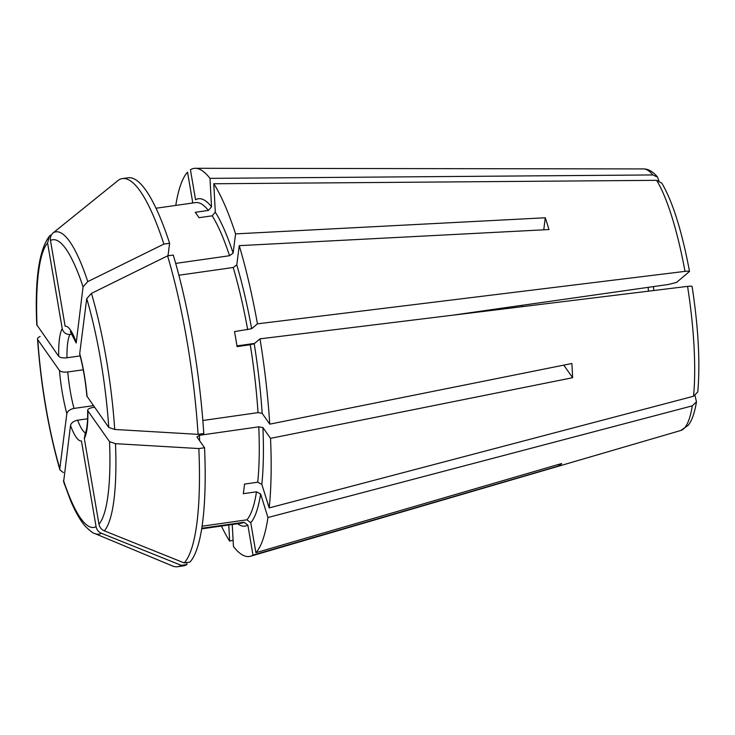 <?xml version="1.0" encoding="UTF-8"?>
<svg xmlns="http://www.w3.org/2000/svg" width="735" height="735" viewBox="0 0 735 735"><rect width="100%" height="100%" fill="white"/><g stroke="black" fill="none" stroke-linecap="round" stroke-linejoin="round"><path stroke-width="1.1" d="M86.895 396.11L108.762 427.458L114.715 429.46A396900.652 148457.064 176.9 0 0 198.073 434.357L203.779 433.54A196.015 41.426 81.9 0 0 173.267 255.045L167.562 255.863A196.015 41.426 81.9 0 1 198.073 434.357M79.793 354.49L79.711 353.489A57.955 12.247 81.9 0 1 87.088 396.661M658.863 180.746L657.522 177.098L652.827 174.948L209.98 178.366L211.524 206.801L208.4 210.43L195.198 212.314A161.921 34.214 -98.1 0 1 198.992 217.698L212.185 215.824A161.921 34.214 81.9 0 1 229.54 255.725L175.683 263.396M76.045 341.72A57.955 12.247 81.9 0 0 65.13 326.202L50.476 240.51C50.053 237.35 51.018 234.75 53.37 232.701A396900.661 384618.168 50 0 1 118.748 179.946A196.015 41.426 81.9 0 1 122.387 178.596A196.015 41.426 81.9 0 1 163.887 244.094A396900.652 236161.086 162.7 0 0 87.787 281.606L83.064 286.825L76.201 342.933M36.759 324.769L58.69 356.3C60.151 357.679 62.916 358.165 66.986 357.78A51.138 10.804 81.9 0 1 69.972 334.434C65.939 334.526 63.357 332.587 62.227 328.646L47.582 242.945L49.438 236.128C39.001 249.973 34.766 279.511 36.75 324.751M63.348 472.614L59.921 469.895L59.811 468.572L66.839 413.676C67.611 411.04 70 409.285 73.987 408.421A51.138 10.804 81.9 0 1 67.758 371.983C63.688 372.379 60.922 371.882 59.461 370.504L37.788 339.708C37.108 338.559 37.871 337.503 40.085 336.529M695.044 395.641L696.468 401.806L692.296 405.858L267.953 517.523A196.015 41.426 81.9 0 1 255.89 552.702L250.764 522.686L246.896 519.82L202.088 526.196M558.49 464.446L558.747 465.962A150.5 31.807 81.9 0 0 561.65 463.528L255.89 552.702M558.747 465.962L252.996 555.136A196.015 41.426 81.9 0 1 250.589 556.22A196.015 41.426 81.9 0 1 233.445 546.509L232.251 524.496M85.536 432.988A51.138 10.804 81.9 0 1 77.653 420.19C73.665 421.054 71.286 422.809 70.505 425.446L63.623 481.756M563.773 365.13L572.629 377.716A150.5 31.807 81.9 0 0 571.858 363.503L269.754 424.15L262.165 413.355L258.022 412.629L202.842 420.493M543.753 229.825L545.287 217.78A150.5 31.807 81.9 0 1 548.962 229.55L239.242 245.655A196.015 41.426 81.9 0 1 257.452 323.841L251.646 328.72L234.511 331.614A161.921 34.214 -98.1 0 1 237.074 346.608L250.267 344.724A161.921 34.214 81.9 0 1 258.022 412.629M522.144 305.971L521.712 305.365M522.236 305.291L522.034 306.688M233.096 540.161L229.651 541.125L228.778 524.992M267.953 517.523L260.613 493.966L256.497 491.816A161.921 34.214 81.9 0 1 246.896 519.82M572.629 377.716L270.526 438.354A196.015 41.426 81.9 0 1 269.185 507.913L261.835 484.356L257.719 482.206L244.525 484.089A161.921 34.214 -98.1 0 1 243.303 493.69L256.497 491.816M236.964 345.919L254.576 343.41M452.604 315.205L668.703 284.427L676.604 282.396L689.513 271.426M689.402 271.638C689.779 271.105 688.309 271.013 685.002 271.371L257.452 323.841M270.526 438.354L262.928 427.568L258.793 426.833L199.415 435.295L196.962 436.957L204.55 447.753A196.015 41.426 81.9 0 1 189.924 562.1L184.209 562.918A396900.661 384618.159 -130 0 1 104.333 530.854C101.412 529.558 99.62 527.344 98.968 524.211L84.323 438.519L85.131 434.137M178.881 275.23L233.206 267.494A161.921 34.214 81.9 0 1 247.704 329.73M175.766 205.423A196.015 41.426 81.9 0 1 187.535 172.174L192.662 202.198A165.329 34.94 81.9 0 0 191.89 203.126M211.524 206.801A165.329 34.94 81.9 0 0 195.565 199.755L190.429 169.739A196.015 41.426 81.9 0 1 195.335 168.297A196.015 41.426 81.9 0 1 209.98 178.366M661.766 183.107L656.621 180.332L213.775 183.759L215.318 212.195L212.185 215.824M697.745 391.939L693.528 396.248L269.185 507.913M691.966 286.632C692.342 286.099 690.872 286.007 687.565 286.374L260.015 338.844A196.015 41.426 81.9 0 1 269.754 424.15M239.242 245.655L236.78 264.885L233.206 267.494M260.015 338.844L254.209 343.714L250.267 344.724M213.775 183.759A196.015 41.426 81.9 0 1 235.577 233.886L233.114 253.116L229.54 255.725M229.651 541.125A196.015 41.426 81.9 0 1 221.437 526.039M201.776 528.263L243.992 522.254A161.921 34.214 81.9 0 1 241.245 523.21L201.684 528.851M252.996 555.136L247.86 525.121L243.992 522.254M69.972 334.434L72.177 334.122M50.467 235.136L49.438 236.128M59.902 469.876C48.391 429.58 40.93 385.967 37.522 339.028L37.788 339.708A145.3 30.705 81.9 0 0 59.811 468.572M186.681 562.56L187.021 564.535A196.015 41.426 81.9 0 1 183.382 565.886L177.668 566.703A196.015 41.426 81.9 0 0 181.306 565.353A396900.661 384618.159 -130 0 1 101.43 533.288C98.508 531.993 96.726 529.779 96.074 526.646L81.429 440.954A57.955 12.247 81.9 0 1 70.505 425.446M204.55 447.753L198.836 448.561A396900.661 148457.073 176.9 0 1 115.487 443.674L109.533 441.661L87.86 410.865A57.955 12.247 81.9 0 1 84.323 438.519M167.562 255.863A396900.652 236161.086 162.7 0 0 91.452 293.375L86.739 298.594L79.711 353.489M168.003 255.798L169.601 243.276A196.015 41.426 81.9 0 0 128.101 177.778L122.387 178.596M163.887 244.094L169.601 243.276M198.836 448.561A196.015 41.426 81.9 0 1 184.209 562.918M177.668 566.703A196.015 41.426 81.9 0 1 172.33 565.913L94.769 533.527A152.678 32.266 81.9 0 0 101.43 533.288M181.306 565.353L187.021 564.535M73.987 408.421L93.419 405.656M77.653 420.19L87.566 418.775M66.986 357.78L80.143 355.905M67.758 371.983L83.239 369.779M87.667 410.249L87.86 410.865C87.3 409.358 88.926 408.237 92.757 407.502L94.549 407.254M545.287 217.78L235.577 233.886M50.476 240.51A145.3 30.705 81.9 0 1 83.064 286.825M648.151 287.357A51.138 10.804 -98.1 0 0 648.49 291.17M58.69 356.3A57.955 12.247 81.9 0 1 62.227 328.646M66.839 413.676A57.955 12.247 81.9 0 1 59.461 370.504M692.296 405.858A132.162 27.93 81.9 0 1 680.812 430.48L250.589 556.22M258.793 426.833A161.921 34.214 81.9 0 1 257.719 482.206M199.415 435.295A161.921 34.214 81.9 0 1 199.617 440.743M657.54 177.043C653.084 171.65 648.426 168.94 643.557 168.921A132.162 27.93 81.9 0 1 652.827 174.948M156.022 208.235L195.583 202.603A161.921 34.214 81.9 0 1 208.4 210.43M262.928 427.568A165.329 34.94 81.9 0 1 261.835 484.356M687.565 286.374A132.162 27.93 81.9 0 1 693.528 396.248M260.613 493.966A165.329 34.94 81.9 0 1 250.764 522.686M656.621 180.332A132.162 27.93 81.9 0 1 685.002 271.371M236.78 264.885A165.329 34.94 81.9 0 1 251.646 328.72M254.209 343.714A165.329 34.94 81.9 0 1 262.165 413.355M215.318 212.195A165.329 34.94 81.9 0 1 233.114 253.116M247.86 525.121A165.329 34.94 81.9 0 1 237.561 523.743M37.016 325.504A145.3 30.705 81.9 0 1 47.582 242.945M96.074 526.646A145.3 30.705 81.9 0 1 63.486 480.341M109.533 441.661A145.3 30.705 81.9 0 1 98.968 524.211M115.487 443.674A152.678 32.266 81.9 0 1 104.333 530.854M53.37 232.701A152.678 32.266 81.9 0 1 87.787 281.606M86.739 298.594A145.3 30.705 81.9 0 1 108.762 427.458M91.452 293.375A152.678 32.266 81.9 0 1 114.715 429.46M86.886 396.165C85.554 381.318 83.184 367.408 79.757 354.445M76.192 342.997L70.294 331.604M653.433 286.604L653.801 290.518M643.557 168.921L195.335 168.297M697.772 391.911C700.29 362.833 698.397 327.681 692.094 286.457M661.812 183.107C672.7 201.693 681.933 231.121 689.522 271.399M696.495 401.834C693.941 416.662 690.551 422.524 688.125 425.363L680.812 430.48M63.614 481.774L70.312 499.874C75.08 511.395 80.032 520.141 85.159 526.113C90.221 531.093 93.428 533.564 94.769 533.527M87.649 410.194C87.759 419.143 87.309 425.859 86.28 430.352L85.04 434.137"/></g></svg>
